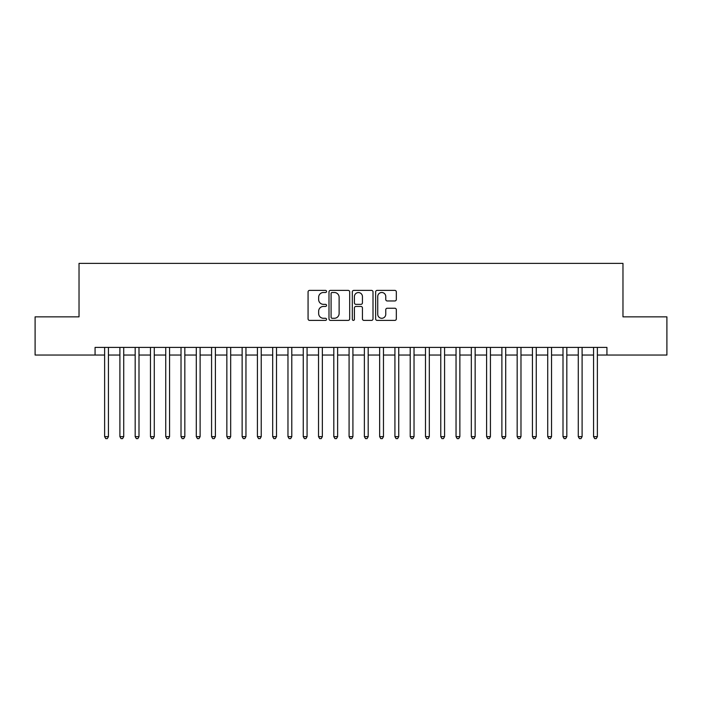 <?xml version="1.0" encoding="UTF-8"?>
<svg xmlns="http://www.w3.org/2000/svg" width="702" height="702" viewBox="0 0 702 702"><rect width="100%" height="100%" fill="white"/><g stroke="black" fill="none" stroke-linecap="round" stroke-linejoin="round"><path stroke-width="1.05" d="M326.553 291.444A1.053 1.053 0 0 0 325.5 290.391L309.573 290.391A1.501 1.501 0 0 0 308.073 291.892L308.073 318.892A1.501 1.501 0 0 0 309.573 320.393L325.5 320.393A1.053 1.053 0 0 0 326.553 319.34A1.053 1.053 0 0 0 325.5 318.287L323.438 318.287A4.8 4.8 0 0 1 318.647 313.487L318.647 311.24A4.8 4.8 0 0 1 323.438 306.441L325.5 306.441A1.053 1.053 0 0 0 326.553 305.388A1.053 1.053 0 0 0 325.5 304.343L323.438 304.343A4.8 4.8 0 0 1 318.647 299.543L318.647 297.288A4.8 4.8 0 0 1 323.438 292.497L325.5 292.497A1.053 1.053 0 0 0 326.553 291.444M394.831 300.965A1.501 1.501 0 0 0 396.332 299.464L396.332 291.892A1.501 1.501 0 0 0 394.831 290.391L377.132 290.391A1.501 1.501 0 0 0 375.631 291.892L375.631 318.892A1.501 1.501 0 0 0 377.132 320.393L394.831 320.393A1.501 1.501 0 0 0 396.332 318.892L396.332 309.74A1.501 1.501 0 0 0 394.831 308.239L387.258 308.239A1.501 1.501 0 0 0 385.758 309.74L385.758 314.277A4.01 4.01 0 0 1 381.748 318.287A4.01 4.01 0 0 1 377.737 314.277L377.737 296.507A4.01 4.01 0 0 1 381.748 292.497A4.01 4.01 0 0 1 385.758 296.507L385.758 299.464A1.501 1.501 0 0 0 387.258 300.965L394.831 300.965M95.068 355.045L35.1 355.045L35.1 316.848L79.028 316.848L79.028 263.373L622.972 263.373L622.972 316.848L666.9 316.848L666.9 355.045L606.932 355.045L606.932 347.411L95.068 347.411L95.068 355.045L104.624 355.045M349.684 291.892A1.501 1.501 0 0 0 348.192 290.391L330.493 290.391A1.501 1.501 0 0 0 328.992 291.892L328.992 318.892A1.501 1.501 0 0 0 330.493 320.393L348.192 320.393A1.501 1.501 0 0 0 349.684 318.892L349.684 291.892M353.808 290.391L371.507 290.391A1.501 1.501 0 0 1 373.008 291.892L373.008 318.892A1.501 1.501 0 0 1 371.507 320.393L363.934 320.393A1.501 1.501 0 0 1 362.434 318.892L362.434 307.941A1.501 1.501 0 0 0 360.933 306.441L355.914 306.441A1.501 1.501 0 0 0 354.413 307.941L354.413 319.34A1.053 1.053 0 0 1 353.36 320.393A1.053 1.053 0 0 1 352.316 319.34L352.316 291.892A1.501 1.501 0 0 1 353.808 290.391M108.441 355.045L119.902 355.045M123.719 355.045L135.179 355.045M138.996 355.045L150.456 355.045M154.282 355.045L165.742 355.045M169.559 355.045L181.019 355.045M184.837 355.045L196.297 355.045M200.114 355.045L211.574 355.045M215.4 355.045L226.851 355.045M230.677 355.045L242.137 355.045M245.954 355.045L257.415 355.045M261.232 355.045L272.692 355.045M276.509 355.045L287.969 355.045M291.795 355.045L303.255 355.045M307.072 355.045L318.532 355.045M322.35 355.045L333.81 355.045M337.627 355.045L349.087 355.045M352.913 355.045L364.373 355.045M368.19 355.045L379.65 355.045M383.467 355.045L394.928 355.045M398.745 355.045L410.205 355.045M414.031 355.045L425.491 355.045M429.308 355.045L440.768 355.045M444.585 355.045L456.046 355.045M459.863 355.045L471.323 355.045M475.149 355.045L486.6 355.045M490.426 355.045L501.886 355.045M505.703 355.045L517.163 355.045M520.981 355.045L532.441 355.045M536.258 355.045L547.718 355.045M551.544 355.045L563.004 355.045M566.821 355.045L578.281 355.045M582.098 355.045L593.559 355.045M597.376 355.045L606.932 355.045M332.143 292.497A1.053 1.053 0 0 0 331.09 293.541L331.09 317.243A1.053 1.053 0 0 0 332.143 318.287L334.319 318.287A4.8 4.8 0 0 0 339.119 313.487L339.119 297.288A4.8 4.8 0 0 0 334.319 292.497L332.143 292.497M362.434 296.577A4.01 4.01 0 0 0 358.424 292.567A4.01 4.01 0 0 0 354.413 296.577L354.413 302.843A1.501 1.501 0 0 0 355.914 304.343L360.933 304.343A1.501 1.501 0 0 0 362.434 302.843L362.434 296.577M108.441 347.411L108.441 436.644L104.624 436.644L104.624 347.411M108.441 436.644L107.292 438.627L105.765 438.627L104.624 436.644M123.719 347.411L123.719 436.644L119.902 436.644L119.902 347.411M123.719 436.644L122.578 438.627L121.042 438.627L119.902 436.644M138.996 347.411L138.996 436.644L135.179 436.644L135.179 347.411M138.996 436.644L137.855 438.627L136.328 438.627L135.179 436.644M154.282 347.411L154.282 436.644L150.456 436.644L150.456 347.411M154.282 436.644L153.133 438.627L151.606 438.627L150.456 436.644M169.559 347.411L169.559 436.644L165.742 436.644L165.742 347.411M169.559 436.644L168.41 438.627L166.883 438.627L165.742 436.644M184.837 347.411L184.837 436.644L181.019 436.644L181.019 347.411M184.837 436.644L183.687 438.627L182.16 438.627L181.019 436.644M200.114 347.411L200.114 436.644L196.297 436.644L196.297 347.411M200.114 436.644L198.973 438.627L197.446 438.627L196.297 436.644M215.4 347.411L215.4 436.644L211.574 436.644L211.574 347.411M215.4 436.644L214.25 438.627L212.724 438.627L211.574 436.644M230.677 347.411L230.677 436.644L226.851 436.644L226.851 347.411M230.677 436.644L229.528 438.627L228.001 438.627L226.851 436.644M245.954 347.411L245.954 436.644L242.137 436.644L242.137 347.411M245.954 436.644L244.805 438.627L243.278 438.627L242.137 436.644M261.232 347.411L261.232 436.644L257.415 436.644L257.415 347.411M261.232 436.644L260.091 438.627L258.564 438.627L257.415 436.644M276.509 347.411L276.509 436.644L272.692 436.644L272.692 347.411M276.509 436.644L275.368 438.627L273.841 438.627L272.692 436.644M291.795 347.411L291.795 436.644L287.969 436.644L287.969 347.411M291.795 436.644L290.646 438.627L289.119 438.627L287.969 436.644M307.072 347.411L307.072 436.644L303.255 436.644L303.255 347.411M307.072 436.644L305.923 438.627L304.396 438.627L303.255 436.644M322.35 347.411L322.35 436.644L318.532 436.644L318.532 347.411M322.35 436.644L321.209 438.627L319.673 438.627L318.532 436.644M337.627 347.411L337.627 436.644L333.81 436.644L333.81 347.411M337.627 436.644L336.486 438.627L334.959 438.627L333.81 436.644M352.913 347.411L352.913 436.644L349.087 436.644L349.087 347.411M352.913 436.644L351.763 438.627L350.237 438.627L349.087 436.644M368.19 347.411L368.19 436.644L364.373 436.644L364.373 347.411M368.19 436.644L367.041 438.627L365.514 438.627L364.373 436.644M383.467 347.411L383.467 436.644L379.65 436.644L379.65 347.411M383.467 436.644L382.327 438.627L380.791 438.627L379.65 436.644M398.745 347.411L398.745 436.644L394.928 436.644L394.928 347.411M398.745 436.644L397.604 438.627L396.077 438.627L394.928 436.644M414.031 347.411L414.031 436.644L410.205 436.644L410.205 347.411M414.031 436.644L412.881 438.627L411.354 438.627L410.205 436.644M429.308 347.411L429.308 436.644L425.491 436.644L425.491 347.411M429.308 436.644L428.159 438.627L426.632 438.627L425.491 436.644M444.585 347.411L444.585 436.644L440.768 436.644L440.768 347.411M444.585 436.644L443.436 438.627L441.909 438.627L440.768 436.644M459.863 347.411L459.863 436.644L456.046 436.644L456.046 347.411M459.863 436.644L458.722 438.627L457.195 438.627L456.046 436.644M475.149 347.411L475.149 436.644L471.323 436.644L471.323 347.411M475.149 436.644L473.999 438.627L472.472 438.627L471.323 436.644M490.426 347.411L490.426 436.644L486.6 436.644L486.6 347.411M490.426 436.644L489.276 438.627L487.75 438.627L486.6 436.644M505.703 347.411L505.703 436.644L501.886 436.644L501.886 347.411M505.703 436.644L504.554 438.627L503.027 438.627L501.886 436.644M520.981 347.411L520.981 436.644L517.163 436.644L517.163 347.411M520.981 436.644L519.84 438.627L518.313 438.627L517.163 436.644M536.258 347.411L536.258 436.644L532.441 436.644L532.441 347.411M536.258 436.644L535.117 438.627L533.59 438.627L532.441 436.644M551.544 347.411L551.544 436.644L547.718 436.644L547.718 347.411M551.544 436.644L550.394 438.627L548.867 438.627L547.718 436.644M566.821 347.411L566.821 436.644L563.004 436.644L563.004 347.411M566.821 436.644L565.672 438.627L564.145 438.627L563.004 436.644M582.098 347.411L582.098 436.644L578.281 436.644L578.281 347.411M582.098 436.644L580.958 438.627L579.422 438.627L578.281 436.644M597.376 347.411L597.376 436.644L593.559 436.644L593.559 347.411M597.376 436.644L596.235 438.627L594.708 438.627L593.559 436.644"/></g></svg>
